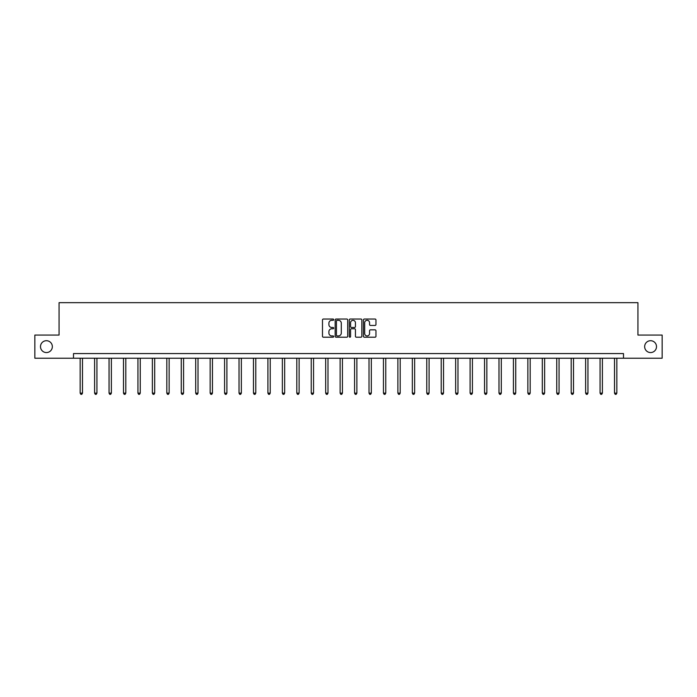 <?xml version="1.0" encoding="UTF-8"?>
<svg xmlns="http://www.w3.org/2000/svg" width="697" height="697" viewBox="0 0 697 697"><rect width="100%" height="100%" fill="white"/><g stroke="black" fill="none" stroke-linecap="round" stroke-linejoin="round"><path stroke-width="1.05" d="M644.655 346.636A5.924 5.924 0 0 0 650.58 352.56A5.924 5.924 0 0 0 656.504 346.636A5.924 5.924 0 0 0 650.58 340.711A5.924 5.924 0 0 0 644.655 346.636M40.496 346.636A5.924 5.924 0 0 0 46.42 352.56A5.924 5.924 0 0 0 52.345 346.636A5.924 5.924 0 0 0 46.42 340.711A5.924 5.924 0 0 0 40.496 346.636M333.689 319.67A0.636 0.636 0 0 0 333.053 319.034L323.399 319.034A0.906 0.906 0 0 0 322.484 319.949L322.484 336.303A0.906 0.906 0 0 0 323.399 337.209L333.053 337.209A0.636 0.636 0 0 0 333.689 336.573A0.636 0.636 0 0 0 333.053 335.937L331.807 335.937A2.91 2.91 0 0 1 328.897 333.027L328.897 331.667A2.91 2.91 0 0 1 331.807 328.757L333.053 328.757A0.636 0.636 0 0 0 333.689 328.121A0.636 0.636 0 0 0 333.053 327.485L331.807 327.485A2.91 2.91 0 0 1 328.897 324.584L328.897 323.216A2.91 2.91 0 0 1 331.807 320.306L333.053 320.306A0.636 0.636 0 0 0 333.689 319.67M375.056 325.447A0.906 0.906 0 0 0 375.962 324.532L375.962 319.949A0.906 0.906 0 0 0 375.056 319.034L364.331 319.034A0.906 0.906 0 0 0 363.425 319.949L363.425 336.303A0.906 0.906 0 0 0 364.331 337.209L375.056 337.209A0.906 0.906 0 0 0 375.962 336.303L375.962 330.761A0.906 0.906 0 0 0 375.056 329.847L370.464 329.847A0.906 0.906 0 0 0 369.558 330.761L369.558 333.506A2.431 2.431 0 0 1 367.127 335.937A2.431 2.431 0 0 1 364.697 333.506L364.697 322.737A2.431 2.431 0 0 1 367.127 320.306A2.431 2.431 0 0 1 369.558 322.737L369.558 324.532A0.906 0.906 0 0 0 370.464 325.447L375.056 325.447M73.499 358.214L34.85 358.214L34.85 335.065L59.062 335.065L59.062 302.664L637.938 302.664L637.938 335.065L662.15 335.065L662.15 358.214L623.501 358.214L623.501 353.579L73.499 353.579L73.499 358.214L623.501 358.214M347.707 319.949A0.906 0.906 0 0 0 346.792 319.034L336.076 319.034A0.906 0.906 0 0 0 335.161 319.949L335.161 336.303A0.906 0.906 0 0 0 336.076 337.209L346.792 337.209A0.906 0.906 0 0 0 347.707 336.303L347.707 319.949M350.208 319.034L360.924 319.034A0.906 0.906 0 0 1 361.839 319.949L361.839 336.303A0.906 0.906 0 0 1 360.924 337.209L356.341 337.209A0.906 0.906 0 0 1 355.426 336.303L355.426 329.672A0.906 0.906 0 0 0 354.52 328.757L351.48 328.757A0.906 0.906 0 0 0 350.565 329.672L350.565 336.573A0.636 0.636 0 0 1 349.929 337.209A0.636 0.636 0 0 1 349.293 336.573L349.293 319.949A0.906 0.906 0 0 1 350.208 319.034M337.069 320.306A0.636 0.636 0 0 0 336.433 320.942L336.433 335.301A0.636 0.636 0 0 0 337.069 335.937L338.393 335.937A2.91 2.91 0 0 0 341.295 333.027L341.295 323.216A2.91 2.91 0 0 0 338.393 320.306L337.069 320.306M355.426 322.789A2.431 2.431 0 0 0 352.996 320.359A2.431 2.431 0 0 0 350.565 322.789L350.565 326.579A0.906 0.906 0 0 0 351.48 327.485L354.52 327.485A0.906 0.906 0 0 0 355.426 326.579L355.426 322.789M80.164 358.214L80.164 393.134L82.481 393.134L82.481 358.214M82.481 393.134L81.784 394.336L80.861 394.336L80.164 393.134M94.609 358.214L94.609 393.134L96.927 393.134L96.927 358.214M96.927 393.134L96.23 394.336L95.306 394.336L94.609 393.134M109.054 358.214L109.054 393.134L111.363 393.134L111.363 358.214M111.363 393.134L110.666 394.336L109.743 394.336L109.054 393.134M123.491 358.214L123.491 393.134L125.808 393.134L125.808 358.214M125.808 393.134L125.111 394.336L124.188 394.336L123.491 393.134M137.936 358.214L137.936 393.134L140.245 393.134L140.245 358.214M140.245 393.134L139.557 394.336L138.625 394.336L137.936 393.134M152.373 358.214L152.373 393.134L154.69 393.134L154.69 358.214M154.69 393.134L153.993 394.336L153.07 394.336L152.373 393.134M166.818 358.214L166.818 393.134L169.136 393.134L169.136 358.214M169.136 393.134L168.439 394.336L167.515 394.336L166.818 393.134M181.264 358.214L181.264 393.134L183.572 393.134L183.572 358.214M183.572 393.134L182.884 394.336L181.952 394.336L181.264 393.134M195.7 358.214L195.7 393.134L198.018 393.134L198.018 358.214M198.018 393.134L197.321 394.336L196.397 394.336L195.7 393.134M210.145 358.214L210.145 393.134L212.454 393.134L212.454 358.214M212.454 393.134L211.766 394.336L210.843 394.336L210.145 393.134M224.582 358.214L224.582 393.134L226.9 393.134L226.9 358.214M226.9 393.134L226.203 394.336L225.279 394.336L224.582 393.134M239.027 358.214L239.027 393.134L241.345 393.134L241.345 358.214M241.345 393.134L240.648 394.336L239.724 394.336L239.027 393.134M253.473 358.214L253.473 393.134L255.782 393.134L255.782 358.214M255.782 393.134L255.093 394.336L254.161 394.336L253.473 393.134M267.909 358.214L267.909 393.134L270.227 393.134L270.227 358.214M270.227 393.134L269.53 394.336L268.606 394.336L267.909 393.134M282.355 358.214L282.355 393.134L284.672 393.134L284.672 358.214M284.672 393.134L283.975 394.336L283.052 394.336L282.355 393.134M296.8 358.214L296.8 393.134L299.109 393.134L299.109 358.214M299.109 393.134L298.412 394.336L297.488 394.336L296.8 393.134M311.237 358.214L311.237 393.134L313.554 393.134L313.554 358.214M313.554 393.134L312.857 394.336L311.934 394.336L311.237 393.134M325.682 358.214L325.682 393.134L327.991 393.134L327.991 358.214M327.991 393.134L327.302 394.336L326.37 394.336L325.682 393.134M340.119 358.214L340.119 393.134L342.436 393.134L342.436 358.214M342.436 393.134L341.739 394.336L340.816 394.336L340.119 393.134M354.564 358.214L354.564 393.134L356.881 393.134L356.881 358.214M356.881 393.134L356.184 394.336L355.261 394.336L354.564 393.134M369.009 358.214L369.009 393.134L371.318 393.134L371.318 358.214M371.318 393.134L370.63 394.336L369.698 394.336L369.009 393.134M383.446 358.214L383.446 393.134L385.763 393.134L385.763 358.214M385.763 393.134L385.066 394.336L384.143 394.336L383.446 393.134M397.891 358.214L397.891 393.134L400.2 393.134L400.2 358.214M400.2 393.134L399.512 394.336L398.588 394.336L397.891 393.134M412.328 358.214L412.328 393.134L414.645 393.134L414.645 358.214M414.645 393.134L413.948 394.336L413.025 394.336L412.328 393.134M426.773 358.214L426.773 393.134L429.091 393.134L429.091 358.214M429.091 393.134L428.394 394.336L427.47 394.336L426.773 393.134M441.218 358.214L441.218 393.134L443.527 393.134L443.527 358.214M443.527 393.134L442.839 394.336L441.907 394.336L441.218 393.134M455.655 358.214L455.655 393.134L457.973 393.134L457.973 358.214M457.973 393.134L457.276 394.336L456.352 394.336L455.655 393.134M470.1 358.214L470.1 393.134L472.418 393.134L472.418 358.214M472.418 393.134L471.721 394.336L470.797 394.336L470.1 393.134M484.546 358.214L484.546 393.134L486.854 393.134L486.854 358.214M486.854 393.134L486.157 394.336L485.234 394.336L484.546 393.134M498.982 358.214L498.982 393.134L501.3 393.134L501.3 358.214M501.3 393.134L500.603 394.336L499.679 394.336L498.982 393.134M513.428 358.214L513.428 393.134L515.736 393.134L515.736 358.214M515.736 393.134L515.048 394.336L514.116 394.336L513.428 393.134M527.864 358.214L527.864 393.134L530.182 393.134L530.182 358.214M530.182 393.134L529.485 394.336L528.561 394.336L527.864 393.134M542.31 358.214L542.31 393.134L544.627 393.134L544.627 358.214M544.627 393.134L543.93 394.336L543.007 394.336L542.31 393.134M556.755 358.214L556.755 393.134L559.064 393.134L559.064 358.214M559.064 393.134L558.375 394.336L557.443 394.336L556.755 393.134M571.192 358.214L571.192 393.134L573.509 393.134L573.509 358.214M573.509 393.134L572.812 394.336L571.888 394.336L571.192 393.134M585.637 358.214L585.637 393.134L587.946 393.134L587.946 358.214M587.946 393.134L587.257 394.336L586.334 394.336L585.637 393.134M600.073 358.214L600.073 393.134L602.391 393.134L602.391 358.214M602.391 393.134L601.694 394.336L600.77 394.336L600.073 393.134M614.519 358.214L614.519 393.134L616.836 393.134L616.836 358.214M616.836 393.134L616.139 394.336L615.216 394.336L614.519 393.134"/></g></svg>
